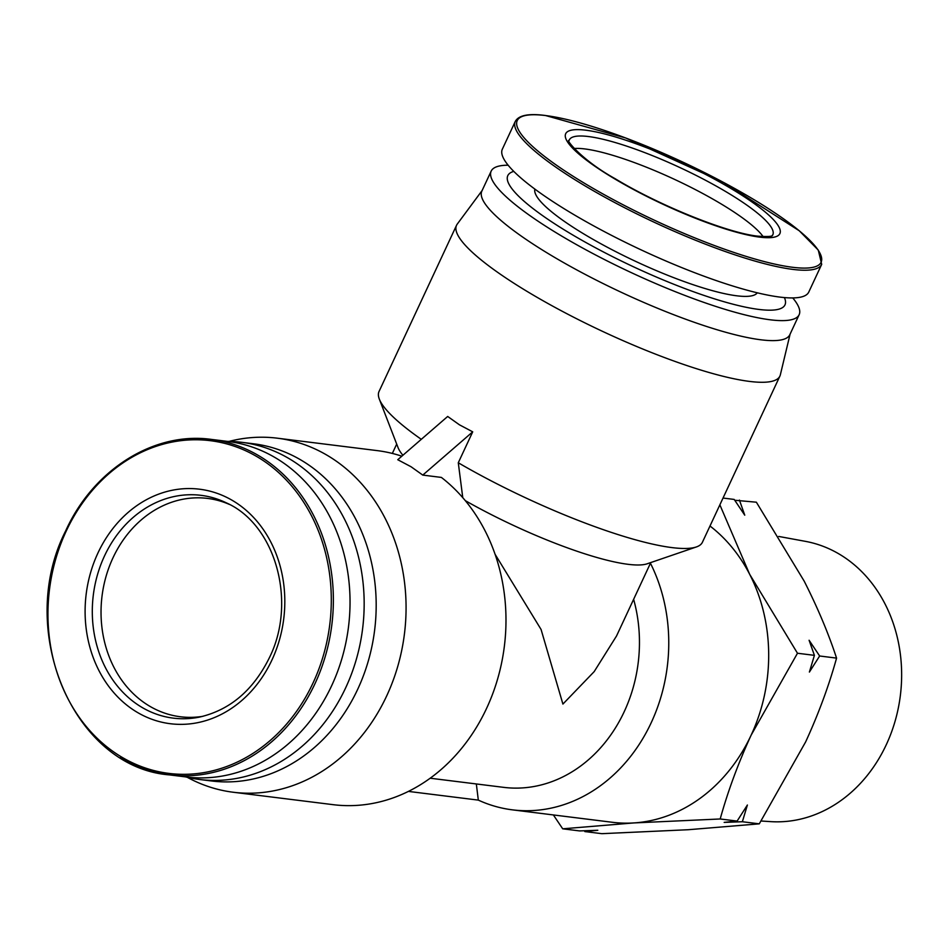 <?xml version="1.0" encoding="UTF-8"?>
<svg xmlns="http://www.w3.org/2000/svg" width="949" height="949" viewBox="0 0 949 949"><rect width="100%" height="100%" fill="white"/><g stroke="black" fill="none" stroke-linecap="round" stroke-linejoin="round"><path stroke-width="1.42" d="M778.749 536.446L805.381 541.345A141.389 119.111 97.1 0 1 886.271 744.74A141.389 119.111 97.1 0 1 770.505 821.62L761.134 821.004M203.015 716.293A110.013 92.682 97.1 0 1 180.417 716.756A110.013 92.682 97.1 0 1 112.99 557.81A110.013 92.682 97.1 0 1 207.582 498.415A110.013 92.682 97.1 0 1 229.373 504.405M574.157 148.507A110.013 21.222 -155 0 1 724.585 206.028A110.013 21.222 -155 0 1 763.126 236.621M734.751 500.253L756.365 502.199L804.171 581.108C817.635 607.645 828.43 633.303 836.567 658.108C828.904 685.736 818.596 713.672 805.63 741.928L759.283 823.839L688.239 829.723L601.785 833.673L584.869 831.573L597.811 830.268L579.625 830.921L562.698 828.809L553.386 814.954M211.39 439.399C154.141 431.356 93.405 469.518 65.754 530.705C15.113 629.911 73.476 767.551 169.646 774.918L186.301 776.982A169.052 142.421 -82.9 0 0 342.34 657.064A169.052 142.421 -82.9 0 0 277.274 458.889A169.052 142.421 -82.9 0 0 228.045 441.463L211.39 439.399A169.052 142.421 -82.9 0 1 260.619 456.825A169.052 142.421 -82.9 0 1 314.997 683.648A169.052 142.421 -82.9 0 1 169.646 774.918A169.052 142.421 -82.9 0 1 120.416 757.492M709.994 526.007A161.401 135.98 97.1 0 1 749.674 574.323A161.401 135.98 97.1 0 1 751.134 735.155A161.401 135.98 97.1 0 1 633.742 822.937A161.401 135.98 97.1 0 1 612.354 822.285L512.436 809.853A161.401 135.98 97.1 0 1 478.32 800.114L408.414 791.407M650.445 563.255A161.401 135.98 97.1 0 1 645.201 734.455A161.401 135.98 97.1 0 1 512.436 809.853M515.26 121.472L502.341 149.171A169.052 32.622 25 0 0 565.177 209.373A169.052 32.622 25 0 0 719.2 281.592A169.052 32.622 25 0 0 808.773 292.055L821.692 264.356L818.287 250.097L799.236 230.749L723.636 182.481L625.628 137.961L545.45 115.493C528.676 113.275 518.617 115.256 515.26 121.472A169.052 32.622 25 0 0 578.095 181.674A169.052 32.622 25 0 0 792.961 269.409A169.052 32.622 25 0 0 821.692 264.356M229.065 441.392L229.587 441.261A178.4 150.298 97.1 0 1 277.345 438.189L377.263 450.621A178.4 150.298 97.1 0 1 401.83 456.196M422.779 475.093L411.047 466.742L397.761 459.719L447.691 416.457L459.435 424.808L472.709 431.831L422.779 475.093L441.38 477.418A178.4 150.298 97.1 0 1 495.378 686.21A178.4 150.298 97.1 0 1 333.206 804.681L233.288 792.249A178.4 150.298 97.1 0 1 187.748 777.563L187.285 777.314M277.345 438.189A178.4 150.298 97.1 0 1 329.291 456.576A178.4 150.298 97.1 0 1 397.951 665.7A178.4 150.298 97.1 0 1 233.288 792.249M790.09 334.143L780.351 374.796A178.4 34.425 -155 0 1 779.9 376.089A178.4 34.425 -155 0 1 685.38 365.045A178.4 34.425 -155 0 1 522.84 288.828A178.4 34.425 -155 0 1 456.54 225.293A178.4 34.425 -155 0 1 457.228 224.13L482.116 190.535M779.9 376.089L702.402 542.282A178.4 34.425 -155 0 1 696.376 546.944A178.4 34.425 -155 0 1 458.284 462.768L472.709 431.831M534.88 189.1A122.753 23.689 25 0 0 580.764 232.09A122.753 23.689 25 0 0 757.266 292.802M241.556 442.293L253.585 443.788A169.907 143.133 97.1 0 1 303.063 461.297A169.907 143.133 97.1 0 1 368.449 660.468A169.907 143.133 97.1 0 1 211.627 780.991L199.61 779.497A169.907 143.133 -82.9 0 0 356.433 658.974A169.907 143.133 -82.9 0 0 291.035 459.802A169.907 143.133 -82.9 0 0 241.556 442.293A169.907 143.133 -82.9 0 0 227.262 441.368M792.747 297.927A169.907 32.788 -155 0 1 799.141 314.724L789.817 334.724A169.907 32.788 -155 0 1 699.793 324.202A169.907 32.788 -155 0 1 544.999 251.615A169.907 32.788 -155 0 1 481.843 191.117L491.179 171.117A169.907 32.788 -155 0 1 508.142 165.209M185.53 776.887A169.907 143.133 -82.9 0 0 199.61 779.497M799.141 314.724A169.907 32.788 -155 0 1 709.117 304.202A169.907 32.788 -155 0 1 554.323 231.615A169.907 32.788 -155 0 1 491.179 171.117M513.777 171.378A152.908 29.502 25 0 0 564.643 230.085A152.908 29.502 25 0 0 717.385 299.754A152.908 29.502 25 0 0 784.408 297.583M836.567 658.108L819.651 655.996L809.094 640.255L814.408 655.344L797.48 653.244L751.134 735.155C738.168 763.411 727.859 791.347 720.196 818.975L737.124 821.087L724.17 822.38L742.367 821.739L759.283 823.839M742.367 821.739L747.385 805.025L737.124 821.087M814.408 655.344L809.39 672.058L819.651 655.996M720.196 818.975L633.742 822.937L562.698 828.809M719.864 504.832L749.674 574.323L797.48 653.244M723.031 498.047L734.194 499.435L744.751 515.177L739.437 500.087M584.869 831.573L584.311 830.755M478.32 800.114L476.339 783.969M633.624 599.329A140.167 118.091 97.1 0 1 503.705 787.362L430.182 778.216M402.898 455.271A140.167 27.047 -155 0 1 398.058 447.62L379.327 399.102A178.4 34.425 25 0 0 421.297 439.328M462.768 497.656L458.284 462.768M650.765 562.555L616.53 635.984L594.181 671.619L562.911 704.075L541.072 629.472L495.105 554.311M696.376 546.944L647.171 563.789A140.167 27.047 -155 0 1 465.307 500.645M456.54 225.293L379.031 391.498A178.4 34.425 25 0 0 379.327 399.102M199.729 717.041A112.267 94.58 97.1 0 1 108.613 673.41A112.267 94.58 97.1 0 1 104.509 555.936A112.267 94.58 97.1 0 1 226.372 502.875C275.376 524.417 297.31 601.82 269.386 657.716C253.371 690.16 230.156 709.935 199.729 717.041M97.949 552.994A118.174 99.55 -82.9 0 0 135.956 711.548A118.174 99.55 -82.9 0 0 271.972 659.935A118.174 99.55 -82.9 0 0 233.964 501.38A118.174 99.55 -82.9 0 0 97.949 552.994M731.098 194.806A112.267 21.661 -155 0 1 772.462 235.411C771.359 234.64 776.733 237.44 757.693 236.147C727.753 233.003 660.077 205.921 615.284 178.78C580.895 159.717 565.165 138.696 569.08 140.571A112.267 21.661 -155 0 1 588.404 136.537A112.267 21.661 -155 0 1 731.098 194.806M759.805 237.143A118.174 22.8 25 0 0 735.961 191.532A118.174 22.8 25 0 0 585.77 130.191A118.174 22.8 25 0 0 609.614 175.802A118.174 22.8 25 0 0 759.805 237.143M66.181 531.179A167.653 141.235 -82.9 0 0 120.108 756.128A167.653 141.235 -82.9 0 0 313.075 682.9A167.653 141.235 -82.9 0 0 259.148 457.964A167.653 141.235 -82.9 0 0 66.181 531.179M792.617 267.286A167.653 32.349 25 0 0 758.797 202.576A167.653 32.349 25 0 0 545.722 115.564A167.653 32.349 25 0 0 579.542 180.274A167.653 32.349 25 0 0 792.617 267.286M392.34 453.432L396.694 444.085"/></g></svg>
